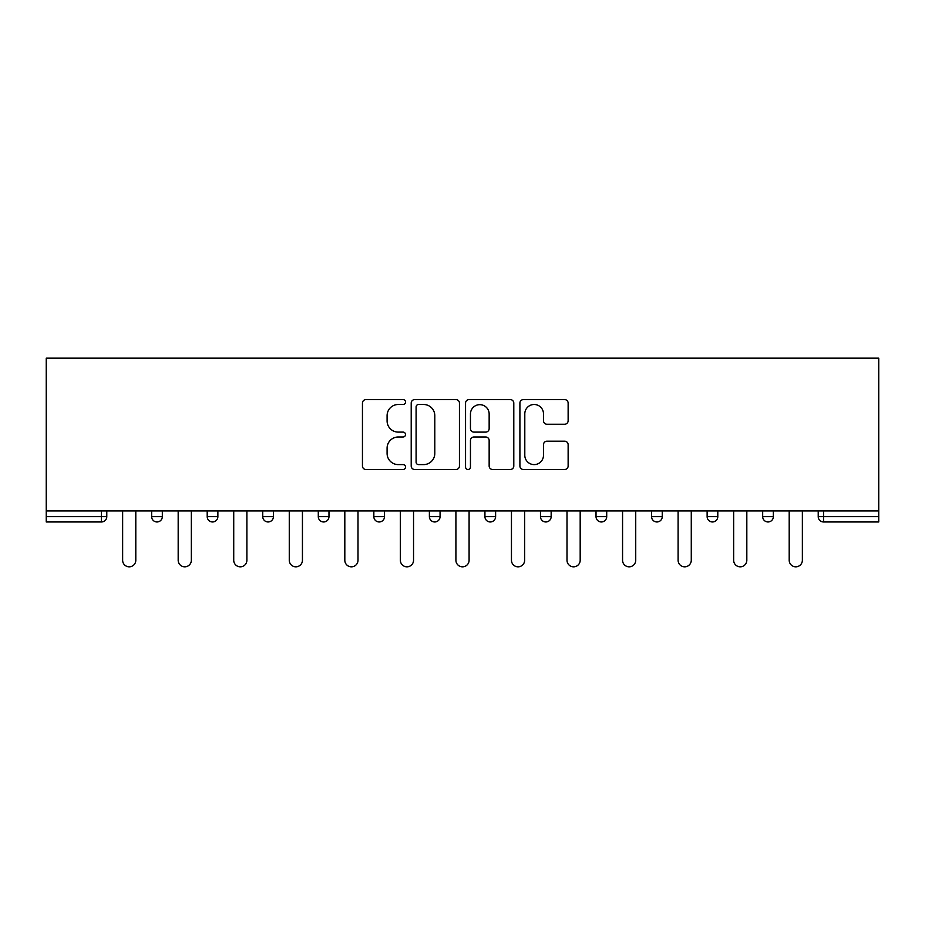 <?xml version="1.0" encoding="UTF-8"?>
<svg xmlns="http://www.w3.org/2000/svg" width="925" height="925" viewBox="0 0 925 925"><rect width="100%" height="100%" fill="white"/><g stroke="black" fill="none" stroke-linecap="round" stroke-linejoin="round"><path stroke-width="1.39" d="M405.532 402.04A2.451 2.451 0 0 0 403.08 399.6L365.953 399.6A3.492 3.492 0 0 0 362.45 403.092L362.45 466.003A3.492 3.492 0 0 0 365.953 469.495L403.08 469.495A2.451 2.451 0 0 0 405.532 467.056A2.451 2.451 0 0 0 403.08 464.604L398.282 464.604A11.181 11.181 0 0 1 387.089 453.423L387.089 448.174A11.181 11.181 0 0 1 398.282 436.993L403.08 436.993A2.451 2.451 0 0 0 405.532 434.553A2.451 2.451 0 0 0 403.08 432.102L398.282 432.102A11.181 11.181 0 0 1 387.089 420.921L387.089 415.672A11.181 11.181 0 0 1 398.282 404.491L403.08 404.491A2.451 2.451 0 0 0 405.532 402.04M564.643 424.24A3.492 3.492 0 0 0 568.135 420.748L568.135 403.092A3.492 3.492 0 0 0 564.643 399.6L523.4 399.6A3.492 3.492 0 0 0 519.908 403.092L519.908 466.003A3.492 3.492 0 0 0 523.4 469.495L564.643 469.495A3.492 3.492 0 0 0 568.135 466.003L568.135 444.682A3.492 3.492 0 0 0 564.643 441.19L546.999 441.19A3.492 3.492 0 0 0 543.495 444.682L543.495 455.262A9.354 9.354 0 0 1 534.153 464.604A9.354 9.354 0 0 1 524.799 455.262L524.799 413.845A9.354 9.354 0 0 1 534.153 404.491A9.354 9.354 0 0 1 543.495 413.845L543.495 420.748A3.492 3.492 0 0 0 546.999 424.24L564.643 424.24M878.75 510.924L46.25 510.924L46.25 358.172L878.75 358.172L878.75 521.966L823.562 521.966A5.342 5.342 0 0 1 818.22 516.624L818.22 510.924L818.22 516.624A5.342 5.342 0 0 0 823.562 521.966A5.342 5.342 0 0 1 818.22 516.624L878.75 516.624M459.447 403.092A3.492 3.492 0 0 0 455.944 399.6L414.701 399.6A3.492 3.492 0 0 0 411.209 403.092L411.209 466.003A3.492 3.492 0 0 0 414.701 469.495L455.944 469.495A3.492 3.492 0 0 0 459.447 466.003L459.447 403.092M469.056 399.6L510.299 399.6A3.492 3.492 0 0 1 513.791 403.092L513.791 466.003A3.492 3.492 0 0 1 510.299 469.495L492.643 469.495A3.492 3.492 0 0 1 489.152 466.003L489.152 440.485A3.492 3.492 0 0 0 485.66 436.993L473.947 436.993A3.492 3.492 0 0 0 470.455 440.485L470.455 467.056A2.451 2.451 0 0 1 468.004 469.495A2.451 2.451 0 0 1 465.553 467.056L465.553 403.092A3.492 3.492 0 0 1 469.056 399.6M101.438 521.966A5.342 5.342 0 0 0 106.78 516.624L101.438 516.624L101.438 521.966A5.342 5.342 0 0 0 106.78 516.624L106.78 510.924L106.78 516.624A5.342 5.342 0 0 1 101.438 521.966L46.25 521.966L46.25 516.624L101.438 516.624L101.438 510.924M46.25 510.924L46.25 516.624M151.642 510.924L151.642 516.624L151.642 510.924M156.984 521.966A5.342 5.342 0 0 1 151.642 516.624A5.342 5.342 0 0 0 156.984 521.966A5.342 5.342 0 0 0 162.326 516.624L162.326 510.924L162.326 516.624A5.342 5.342 0 0 1 156.984 521.966A5.342 5.342 0 0 1 151.642 516.624L162.326 516.624A5.342 5.342 0 0 1 156.984 521.966M207.2 510.924L207.2 516.624L207.2 510.924M217.872 510.924L217.872 516.624L217.872 510.924M262.746 510.924L262.746 516.624L262.746 510.924M273.43 510.924L273.43 516.624L273.43 510.924M318.292 510.924L318.292 516.624L318.292 510.924M328.976 510.924L328.976 516.624L328.976 510.924M373.839 510.924L373.839 516.624L373.839 510.924M384.522 510.924L384.522 516.624L384.522 510.924M440.069 510.924L440.069 516.624L429.385 516.624A5.342 5.342 0 0 0 434.727 521.966A5.342 5.342 0 0 1 429.385 516.624L429.385 510.924M484.931 510.924L484.931 516.624L484.931 510.924M495.615 510.924L495.615 516.624L495.615 510.924M540.477 510.924L540.477 516.624L540.477 510.924M551.161 510.924L551.161 516.624L551.161 510.924M596.024 510.924L596.024 516.624L596.024 510.924M606.707 510.924L606.707 516.624L606.707 510.924M651.57 510.924L651.57 516.624L651.57 510.924M662.254 510.924L662.254 516.624L662.254 510.924M707.128 510.924L707.128 516.624L707.128 510.924M717.8 510.924L717.8 516.624A5.342 5.342 0 0 1 712.458 521.966A5.342 5.342 0 0 1 707.128 516.624L717.8 516.624A5.342 5.342 0 0 1 712.458 521.966M762.674 510.924L762.674 516.624L762.674 510.924M773.358 510.924L773.358 516.624L773.358 510.924M212.542 521.966A5.342 5.342 0 0 1 207.2 516.624A5.342 5.342 0 0 0 212.542 521.966A5.342 5.342 0 0 0 217.872 516.624A5.342 5.342 0 0 1 212.542 521.966A5.342 5.342 0 0 1 207.2 516.624L217.872 516.624A5.342 5.342 0 0 1 212.542 521.966M268.088 521.966A5.342 5.342 0 0 1 262.746 516.624A5.342 5.342 0 0 0 268.088 521.966A5.342 5.342 0 0 0 273.43 516.624A5.342 5.342 0 0 1 268.088 521.966A5.342 5.342 0 0 1 262.746 516.624L273.43 516.624A5.342 5.342 0 0 1 268.088 521.966M323.634 521.966A5.342 5.342 0 0 1 318.292 516.624A5.342 5.342 0 0 0 323.634 521.966A5.342 5.342 0 0 0 328.976 516.624A5.342 5.342 0 0 1 323.634 521.966A5.342 5.342 0 0 1 318.292 516.624L328.976 516.624A5.342 5.342 0 0 1 323.634 521.966M379.181 521.966A5.342 5.342 0 0 1 373.839 516.624A5.342 5.342 0 0 0 379.181 521.966A5.342 5.342 0 0 0 384.522 516.624A5.342 5.342 0 0 1 379.181 521.966A5.342 5.342 0 0 1 373.839 516.624L384.522 516.624A5.342 5.342 0 0 1 379.181 521.966M434.727 521.966A5.342 5.342 0 0 0 440.069 516.624A5.342 5.342 0 0 1 434.727 521.966A5.342 5.342 0 0 1 429.385 516.624M490.273 521.966A5.342 5.342 0 0 1 484.931 516.624L495.615 516.624A5.342 5.342 0 0 1 490.273 521.966A5.342 5.342 0 0 0 495.615 516.624A5.342 5.342 0 0 1 490.273 521.966M545.819 521.966A5.342 5.342 0 0 1 540.477 516.624L551.161 516.624A5.342 5.342 0 0 1 545.819 521.966A5.342 5.342 0 0 0 551.161 516.624M601.366 521.966A5.342 5.342 0 0 1 596.024 516.624A5.342 5.342 0 0 0 601.366 521.966A5.342 5.342 0 0 0 606.707 516.624A5.342 5.342 0 0 1 601.366 521.966A5.342 5.342 0 0 1 596.024 516.624L606.707 516.624M656.912 521.966A5.342 5.342 0 0 1 651.57 516.624A5.342 5.342 0 0 0 656.912 521.966A5.342 5.342 0 0 0 662.254 516.624A5.342 5.342 0 0 1 656.912 521.966A5.342 5.342 0 0 1 651.57 516.624L662.254 516.624A5.342 5.342 0 0 1 656.912 521.966M768.016 521.966A5.342 5.342 0 0 1 762.674 516.624L773.358 516.624A5.342 5.342 0 0 1 768.016 521.966A5.342 5.342 0 0 0 773.358 516.624M418.551 404.491A2.451 2.451 0 0 0 416.1 406.942L416.1 462.165A2.451 2.451 0 0 0 418.551 464.604L423.615 464.604A11.181 11.181 0 0 0 434.796 453.423L434.796 415.672A11.181 11.181 0 0 0 423.615 404.491L418.551 404.491M489.152 414.018A9.354 9.354 0 0 0 479.797 404.664A9.354 9.354 0 0 0 470.455 414.018L470.455 428.61A3.492 3.492 0 0 0 473.947 432.102L485.66 432.102A3.492 3.492 0 0 0 489.152 428.61L489.152 414.018M122.632 510.924L122.632 560.238A6.591 6.591 0 0 0 129.211 566.828A6.591 6.591 0 0 0 135.802 560.238L135.802 510.924M178.178 510.924L178.178 560.238A6.591 6.591 0 0 0 184.757 566.828A6.591 6.591 0 0 0 191.348 560.238L191.348 510.924M233.724 510.924L233.724 560.238A6.591 6.591 0 0 0 240.315 566.828A6.591 6.591 0 0 0 246.894 560.238L246.894 510.924M289.271 510.924L289.271 560.238A6.591 6.591 0 0 0 295.861 566.828A6.591 6.591 0 0 0 302.44 560.238L302.44 510.924M344.817 510.924L344.817 560.238A6.591 6.591 0 0 0 351.408 566.828A6.591 6.591 0 0 0 357.998 560.238L357.998 510.924M400.363 510.924L400.363 560.238A6.591 6.591 0 0 0 406.954 566.828A6.591 6.591 0 0 0 413.544 560.238L413.544 510.924M455.909 510.924L455.909 560.238A6.591 6.591 0 0 0 462.5 566.828A6.591 6.591 0 0 0 469.091 560.238L469.091 510.924M511.456 510.924L511.456 560.238A6.591 6.591 0 0 0 518.046 566.828A6.591 6.591 0 0 0 524.637 560.238L524.637 510.924M567.002 510.924L567.002 560.238A6.591 6.591 0 0 0 573.592 566.828A6.591 6.591 0 0 0 580.183 560.238L580.183 510.924M622.56 510.924L622.56 560.238A6.591 6.591 0 0 0 629.139 566.828A6.591 6.591 0 0 0 635.729 560.238L635.729 510.924M678.106 510.924L678.106 560.238A6.591 6.591 0 0 0 684.685 566.828A6.591 6.591 0 0 0 691.276 560.238L691.276 510.924M733.652 510.924L733.652 560.238A6.591 6.591 0 0 0 740.243 566.828A6.591 6.591 0 0 0 746.822 560.238L746.822 510.924M789.198 510.924L789.198 560.238A6.591 6.591 0 0 0 795.789 566.828A6.591 6.591 0 0 0 802.368 560.238L802.368 510.924M823.562 510.924L823.562 521.966"/></g></svg>
